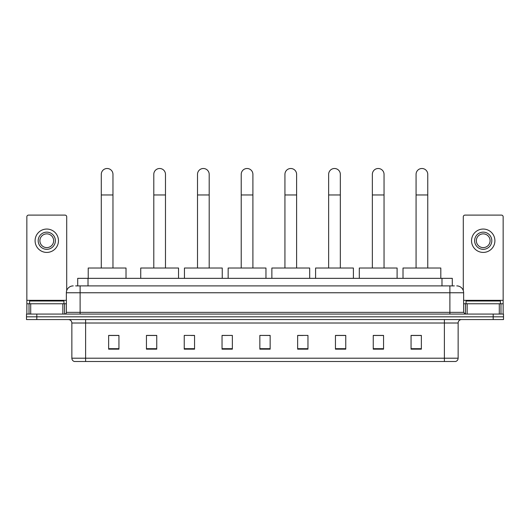 <?xml version="1.0" encoding="UTF-8"?>
<svg xmlns="http://www.w3.org/2000/svg" width="530" height="530" viewBox="0 0 530 530"><rect width="100%" height="100%" fill="white"/><g stroke="black" fill="none" stroke-linecap="round" stroke-linejoin="round"><path stroke-width="0.79" d="M77.711 285.895L77.711 278.336L452.289 278.336L452.289 285.895M75.803 285.895L454.356 285.895M75.644 285.895L80.109 285.895L80.109 292.765L66.363 292.765L66.363 312.356A1.716 1.716 0 0 1 64.647 314.071M73.239 285.895A6.87 6.87 0 0 0 66.363 292.765M456.761 285.895A6.87 6.87 0 0 1 463.637 292.765L463.637 312.356L465.353 314.071M36.809 314.071L26.5 314.071L26.5 316.821L36.809 316.821L26.5 316.821L26.5 319.57L36.809 319.57L36.809 316.821L493.192 316.821L36.809 316.821L36.809 314.071L493.192 314.071L493.192 316.821L503.5 316.821L493.192 316.821L493.192 319.57L36.809 319.57M493.192 319.57L503.5 319.57L503.5 314.071L493.192 314.071M458.139 358.2C458.039 359.85 457.218 360.95 455.661 361.5L444.392 361.5L444.392 358.2L458.139 358.2L458.139 323.008A3.438 3.438 0 0 1 461.57 319.57M444.392 361.5L74.339 361.5A3.438 3.438 0 0 1 71.861 358.2L71.861 323.008C71.663 320.922 70.516 319.775 68.43 319.57M421.363 349.164L421.363 335.417L411.055 335.417L411.055 349.164L421.363 349.164M383.561 349.164L383.561 335.417L373.252 335.417L373.252 349.164L383.561 349.164M345.759 349.164L345.759 335.417L335.45 335.417L335.45 349.164L345.759 349.164M307.956 349.164L307.956 335.417L297.648 335.417L297.648 349.164L307.956 349.164M118.945 349.164L118.945 335.417L108.637 335.417L108.637 349.164L118.945 349.164M156.748 349.164L156.748 335.417L146.439 335.417L146.439 349.164L156.748 349.164M194.55 349.164L194.55 335.417L184.241 335.417L184.241 349.164L194.55 349.164M232.352 349.164L232.352 335.417L222.044 335.417L222.044 349.164L232.352 349.164M270.154 349.164L270.154 335.417L259.846 335.417L259.846 349.164L270.154 349.164M232.352 335.417L222.044 335.483L232.352 335.417M190.979 335.483L194.55 335.483M147.261 335.483L156.748 335.483M297.648 335.483L303.147 335.483M259.846 335.417L270.154 335.483L259.846 335.417M118.945 335.483L108.637 335.483M345.759 335.483L335.45 335.483M383.561 335.483L373.252 335.483M421.363 335.483L411.055 335.483M63.958 303.763L63.958 301.014L29.594 301.014L29.594 303.763M62.845 314.071L62.845 303.763L30.707 303.763L30.707 314.071M66.707 290.619L66.707 216.816A1.716 1.716 0 0 0 64.991 215.101L28.56 215.101A1.716 1.716 0 0 0 26.845 216.816L26.845 303.763L30.707 303.763M62.845 303.763L66.363 303.763M26.845 314.071L26.845 303.763M46.779 232.147A8.593 8.593 0 0 0 38.187 240.739A8.593 8.593 0 0 0 46.779 249.332A8.593 8.593 0 0 0 55.365 240.739A8.593 8.593 0 0 0 46.779 232.147M46.779 233.862A6.87 6.87 0 0 0 39.902 240.739A6.87 6.87 0 0 0 46.779 247.609A6.87 6.87 0 0 0 53.649 240.739A6.87 6.87 0 0 0 46.779 233.862M46.779 252.419A11.687 11.687 0 0 0 58.459 240.739A11.687 11.687 0 0 0 46.779 229.053A11.687 11.687 0 0 0 35.093 240.739A11.687 11.687 0 0 0 46.779 252.419M101.283 268.021L101.283 174.344A5.843 5.843 0 0 1 107.12 168.5A5.843 5.843 0 0 1 112.963 174.344A5.843 5.843 0 0 0 107.12 168.5M112.963 268.021L112.963 174.344M126.021 278.336L126.021 268.021L88.218 268.021L88.218 278.336M153.793 268.021L153.793 174.344A5.843 5.843 0 0 1 159.636 168.5A5.843 5.843 0 0 1 165.479 174.344A5.843 5.843 0 0 0 159.636 168.5M165.479 268.021L165.479 174.344M178.537 278.336L178.537 268.021L140.735 268.021L140.735 278.336M197.505 268.021L197.505 174.344A5.843 5.843 0 0 1 203.348 168.5A5.843 5.843 0 0 1 209.191 174.344A5.843 5.843 0 0 0 203.348 168.5M209.191 268.021L209.191 174.344M222.249 278.336L222.249 268.021L184.447 268.021L184.447 278.336M241.216 268.021L241.216 174.344A5.843 5.843 0 0 1 247.06 168.5A5.843 5.843 0 0 1 252.903 174.344A5.843 5.843 0 0 0 247.06 168.5M252.903 268.021L252.903 174.344M265.961 278.336L265.961 268.021L228.158 268.021L228.158 278.336M284.935 268.021L284.935 174.344A5.843 5.843 0 0 1 290.771 168.5A5.843 5.843 0 0 1 296.615 174.344A5.843 5.843 0 0 0 290.771 168.5M296.615 268.021L296.615 174.344M309.679 278.336L309.679 268.021L271.87 268.021L271.87 278.336M328.646 268.021L328.646 174.344A5.843 5.843 0 0 1 334.49 168.5A5.843 5.843 0 0 1 340.333 174.344A5.843 5.843 0 0 0 334.49 168.5M340.333 268.021L340.333 174.344M353.391 278.336L353.391 268.021L315.589 268.021L315.589 278.336M372.358 268.021L372.358 174.344A5.843 5.843 0 0 1 378.201 168.5A5.843 5.843 0 0 1 384.045 174.344A5.843 5.843 0 0 0 378.201 168.5M384.045 268.021L384.045 174.344M397.102 278.336L397.102 268.021L359.3 268.021L359.3 278.336M416.07 268.021L416.07 174.344A5.843 5.843 0 0 1 421.913 168.5A5.843 5.843 0 0 1 427.756 174.344A5.843 5.843 0 0 0 421.913 168.5M427.756 268.021L427.756 174.344M440.814 278.336L440.814 268.021L403.012 268.021L403.012 278.336M499.293 314.071L499.293 303.763L467.155 303.763L467.155 314.071M499.293 303.763L503.156 303.763L503.156 216.816A1.716 1.716 0 0 0 501.44 215.101L465.009 215.101A1.716 1.716 0 0 0 463.293 216.816L463.293 290.619M463.637 303.763L467.155 303.763M503.156 303.763L503.156 314.071M483.221 232.147A8.593 8.593 0 0 0 474.635 240.739A8.593 8.593 0 0 0 483.221 249.332A8.593 8.593 0 0 0 491.813 240.739A8.593 8.593 0 0 0 483.221 232.147M483.221 233.862A6.87 6.87 0 0 0 476.351 240.739A6.87 6.87 0 0 0 483.221 247.609A6.87 6.87 0 0 0 490.098 240.739A6.87 6.87 0 0 0 483.221 233.862M483.221 252.419A11.687 11.687 0 0 0 494.907 240.739A11.687 11.687 0 0 0 483.221 229.053A11.687 11.687 0 0 0 471.541 240.739A11.687 11.687 0 0 0 483.221 252.419M500.406 303.763L500.406 301.014L466.042 301.014L466.042 303.763M88.02 285.895L88.02 278.336M441.98 285.895L441.98 278.336M80.109 314.071L80.109 312.356L463.637 312.356M66.363 312.356L80.109 312.356L80.109 292.765L449.891 292.765L449.891 314.071M463.637 292.765L449.891 292.765L449.891 285.895M444.392 319.57L444.392 323.008L71.861 323.008M458.139 323.008L444.392 323.008L444.392 358.2L85.608 358.2L85.608 361.5M71.861 358.2L85.608 358.2L85.608 319.57M270.154 348.687L259.846 348.687M232.352 348.687L222.044 348.687M194.55 348.687L184.241 348.687M156.748 348.687L146.439 348.687M118.945 348.687L108.637 348.687M307.956 348.687L297.648 348.687M345.759 348.687L335.45 348.687M383.561 348.687L373.252 348.687M421.363 348.687L411.055 348.687M66.363 300.331L26.845 300.331M64.534 303.763L64.534 314.071M26.871 303.763L26.871 314.071M29.017 314.071L29.017 303.763M101.283 194.96L112.963 194.96M153.793 194.96L165.479 194.96M197.505 194.96L209.191 194.96M241.216 194.96L252.903 194.96M284.935 194.96L296.615 194.96M328.646 194.96L340.333 194.96M372.358 194.96L384.045 194.96M416.07 194.96L427.756 194.96M503.156 300.331L463.637 300.331M503.129 314.071L503.129 303.763M500.983 303.763L500.983 314.071M465.466 314.071L465.466 303.763"/></g></svg>
